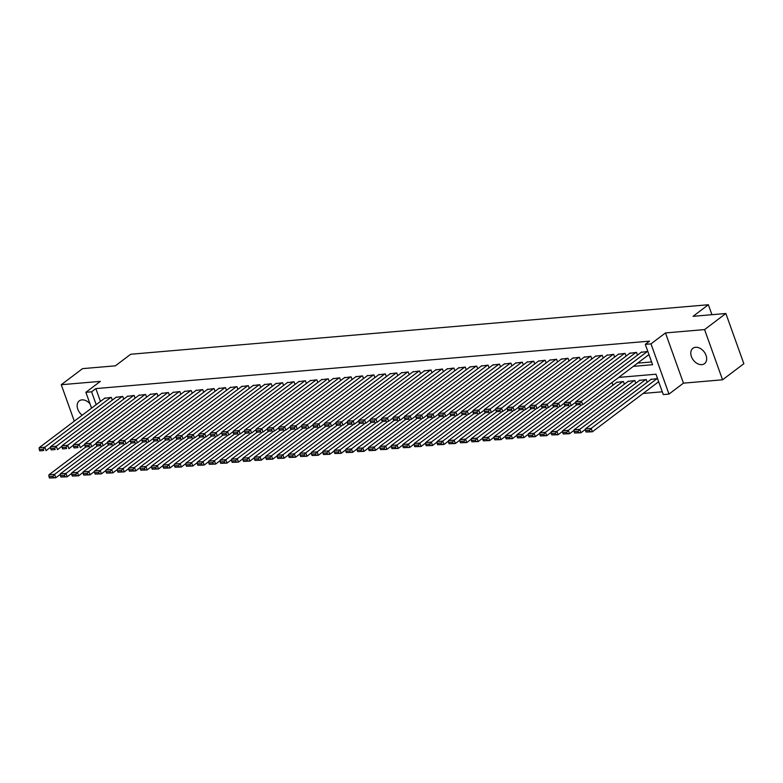 <?xml version="1.0" encoding="UTF-8"?>
<svg xmlns="http://www.w3.org/2000/svg" width="783" height="783" viewBox="0 0 783 783"><rect width="100%" height="100%" fill="white"/><g stroke="black" fill="none" stroke-linecap="round" stroke-linejoin="round"><path stroke-width="1.17" d="M90.006 403.842A9.631 6.793 -127.1 0 0 81.98 399.868A9.631 6.793 -127.1 0 0 79.279 400.867A9.631 6.793 -127.1 0 0 82.215 415.205M701.832 364.653A9.631 6.793 -127.1 0 0 704.534 363.655A9.631 6.793 -127.1 0 0 705.229 353.554A9.631 6.793 -127.1 0 0 695.617 347.28A9.631 6.793 -127.1 0 0 692.926 348.278A9.631 6.793 -127.1 0 0 692.221 358.379A9.631 6.793 -127.1 0 0 701.832 364.653M91.552 408.158L85.876 392.303L100.361 381.37L61.26 384.717L82.548 368.636L115.375 365.827L130.702 354.249L708.38 304.744L693.053 316.322L725.87 313.503L743.85 363.723L722.552 379.794L704.573 329.584L665.472 332.932L650.996 343.864L668.976 394.084L663.27 394.573L655.978 374.215L618.717 377.406M665.472 332.932L683.451 383.151L722.552 379.794M683.451 383.151L668.976 394.084M643.146 393.448L662.281 391.803M61.26 384.717L74.307 421.176M725.87 313.503L704.573 329.584M112.321 400.113L111.352 397.402L104.609 398.293M123.743 399.134L122.774 396.433L116.031 397.314M135.156 398.156L134.187 395.454L127.443 396.335M146.578 397.177L145.609 394.475L138.865 395.356M157.99 396.198L157.021 393.497L150.277 394.378M169.402 395.219L168.433 392.518L161.699 393.399M180.824 394.24L179.855 391.539L173.112 392.42M192.236 393.262L191.267 390.56L184.524 391.441M203.658 392.283L202.689 389.582L195.946 390.463M215.071 391.304L214.102 388.603L207.358 389.494M226.493 390.326L225.524 387.624L218.78 388.515M237.905 389.347L236.936 386.645L230.192 387.536M249.327 388.368L248.358 385.667L241.614 386.557M260.739 387.389L259.77 384.688L253.026 385.579M272.151 386.42L271.182 383.709L264.448 384.6M283.573 385.442L282.604 382.73L275.861 383.621M294.985 384.463L294.017 381.752L287.273 382.642M306.407 383.484L305.439 380.773L298.695 381.664M317.82 382.505L316.851 379.794L310.107 380.685M329.242 381.527L328.273 378.815L321.529 379.706M340.654 380.548L339.685 377.837L332.941 378.727M352.066 379.569L351.097 376.858L344.363 377.749M363.488 378.59L362.519 375.879L355.776 376.77M374.9 377.612L373.931 374.9L367.188 375.791M386.322 376.633L385.353 373.922L378.61 374.812M397.735 375.654L396.766 372.943L390.022 373.834M409.157 374.675L408.188 371.964L401.444 372.855M420.569 373.697L419.6 370.985L412.856 371.876M431.991 372.718L431.022 370.007L424.278 370.897M443.403 371.739L442.434 369.028L435.691 369.919M454.815 370.76L453.846 368.059L447.113 368.94M466.237 369.782L465.268 367.08L458.525 367.961M477.65 368.803L476.681 366.101L469.937 366.982M489.072 367.824L488.103 365.123L481.359 366.004M500.484 366.845L499.515 364.144L492.771 365.025M511.906 365.867L510.937 363.165L504.193 364.046M523.318 364.888L522.349 362.186L515.606 363.067M534.74 363.909L533.771 361.208L527.028 362.089M546.152 362.93L545.183 360.229L538.44 361.11M557.565 361.952L556.596 359.25L549.862 360.141M568.987 360.973L568.018 358.271L561.274 359.162M580.399 359.994L579.43 357.293L572.686 358.183M591.821 359.015L590.852 356.314L584.108 357.205M603.233 358.046L602.264 355.335L595.52 356.226M614.655 357.068L613.686 354.356L606.942 355.247M626.067 356.089L625.098 353.378L618.355 354.268M637.479 355.11L636.51 352.399L629.777 353.29M657.534 378.571L650.908 379.452M647.198 382.251L646.229 379.54L639.496 380.43M635.786 383.23L634.817 380.518L628.074 381.409M624.374 384.208L623.405 381.497L616.661 382.388M611.983 382.486L612.952 385.187M633.349 366.366L652.572 364.712L645.29 344.354L649.547 341.143L95.849 388.593L100.449 401.444M637.607 363.146L651.583 361.952M647.825 351.43L641.189 352.311M711.943 314.697L708.38 304.744M85.876 392.303L91.582 391.813L96.182 404.654M95.849 388.593L91.582 391.813M645.29 344.354L650.996 343.864M647.365 351.469L581.436 401.248L582.65 404.635L648.95 354.582M641.649 351.959L575.73 401.738L581.436 401.248L579.841 403.176L575.838 403.519L576.327 404.87L580.32 404.527L579.841 403.176M580.32 404.527L576.327 404.87M575.838 403.519L575.73 401.738M657.084 378.61L591.155 428.389L585.449 428.878L651.368 379.099M589.55 430.317L591.155 428.389L592.369 431.785L586.046 432.02L590.039 431.678L589.55 430.317L585.557 430.66L586.046 432.02M658.669 381.722L592.369 431.785L590.039 431.678M585.449 428.878L585.557 430.66M635.943 352.448L570.014 402.227L571.238 405.614L575.759 402.198M630.237 352.937L564.308 402.716L570.014 402.227L568.419 404.155L564.426 404.498L564.905 405.848L568.908 405.506L568.419 404.155M568.908 405.506L564.905 405.848M564.426 404.498L564.308 402.716M624.531 353.427L558.602 403.206L559.816 406.592L564.337 403.176M618.815 353.916L552.896 403.695L558.602 403.206L557.007 405.134L553.004 405.477L553.493 406.827L557.486 406.485L557.007 405.134M557.486 406.485L553.493 406.827M553.004 405.477L552.896 403.695M613.109 354.405L547.19 404.185L548.403 407.571L552.925 404.155M607.402 354.895L541.474 404.674L547.19 404.185L545.585 406.113L541.591 406.455L542.081 407.806L546.074 407.463L545.585 406.113M546.074 407.463L542.081 407.806M541.591 406.455L541.474 404.674M601.696 355.384L535.768 405.163L536.981 408.55L541.503 405.134M595.99 355.874L530.062 405.653L535.768 405.163L534.172 407.091L530.169 407.434L530.659 408.785L534.652 408.442L534.172 407.091M534.652 408.442L530.659 408.785M530.169 407.434L530.062 405.653M645.662 379.589L579.733 429.368L574.027 429.857L639.956 380.078M578.138 431.296L579.733 429.368L580.957 432.764L574.624 432.999L578.627 432.656L578.138 431.296L574.145 431.639L574.624 432.999M585.478 429.348L580.957 432.764L578.627 432.656M574.027 429.857L574.145 431.639M634.25 380.567L568.321 430.347L562.615 430.836L628.534 381.057M566.726 432.275L568.321 430.347L569.535 433.743L563.212 433.968L567.205 433.625L566.726 432.275L562.723 432.617L563.212 433.968M574.056 430.327L569.535 433.743L567.205 433.625M562.615 430.836L562.723 432.617M622.828 381.546L556.909 431.325L551.193 431.815L617.121 382.035M555.304 433.253L556.909 431.325L558.122 434.722L551.8 434.947L555.793 434.604L555.304 433.253L551.31 433.596L551.8 434.947M562.644 431.306L558.122 434.722L555.793 434.604M551.193 431.815L551.31 433.596M582.063 404.694L545.487 432.304L539.781 432.793L576.601 404.987M543.891 434.232L545.487 432.304L546.7 435.7L540.378 435.925L544.371 435.583L543.891 434.232L539.888 434.575L540.378 435.925M551.222 432.285L546.7 435.7L544.371 435.583M539.781 432.793L539.888 434.575M590.274 356.363L524.356 406.142L525.569 409.529L530.091 406.113M584.568 356.852L518.64 406.631L524.356 406.142L522.75 408.07L518.757 408.413L519.246 409.763L523.24 409.421L522.75 408.07M523.24 409.421L519.246 409.763M518.757 408.413L518.64 406.631M570.641 405.672L534.075 433.283L528.359 433.772L565.189 405.966M532.469 435.211L534.075 433.283L535.288 436.669L528.965 436.904L532.959 436.562L532.469 435.211L528.476 435.554L528.965 436.904M539.81 433.263L535.288 436.669L532.959 436.562M528.359 433.772L528.476 435.554M578.862 357.342L512.934 407.121L514.147 410.507L518.679 407.091M573.156 357.831L507.227 407.61L512.934 407.121L511.338 409.039L507.345 409.382L507.824 410.742L511.828 410.4L511.338 409.039M511.828 410.4L507.824 410.742M507.345 409.382L507.227 407.61M559.228 406.651L522.653 434.262L516.946 434.751L553.767 406.945M521.057 436.19L522.653 434.262L523.866 437.648L517.543 437.883L521.537 437.54L521.057 436.19L517.064 436.532L517.543 437.883M528.388 434.242L523.866 437.648L521.537 437.54M516.946 434.751L517.064 436.532M567.45 358.32L501.521 408.1L502.735 411.486L507.257 408.07M561.734 358.81L495.815 408.589L501.521 408.1L499.916 410.018L495.923 410.361L496.412 411.721L500.406 411.378L499.916 410.018M500.406 411.378L496.412 411.721M495.923 410.361L495.815 408.589M547.806 407.63L511.24 435.24L505.534 435.73L542.355 407.923M509.635 437.168L511.24 435.24L512.454 438.627L506.131 438.862L510.125 438.519L509.635 437.168L505.642 437.511L506.131 438.862M516.976 435.211L512.454 438.627L510.125 438.519M505.534 435.73L505.642 437.511M556.028 359.299L490.099 409.078L491.313 412.465L495.845 409.049M550.322 359.788L484.393 409.558L490.099 409.078L488.504 410.997L484.511 411.339L484.99 412.7L488.993 412.357L488.504 410.997M488.993 412.357L484.99 412.7M484.511 411.339L484.393 409.558M536.394 408.599L499.818 436.219L494.112 436.708L530.933 408.902M498.223 438.147L499.818 436.219L501.032 439.606L494.709 439.84L498.712 439.498L498.223 438.147L494.23 438.49L494.709 439.84M505.564 436.19L501.032 439.606L498.712 439.498M494.112 436.708L494.23 438.49M544.616 360.278L478.687 410.047L479.901 413.444L484.423 410.028M538.9 360.767L472.981 410.537L478.687 410.047L477.092 411.975L473.089 412.318L473.578 413.678L477.571 413.336L477.092 411.975M477.571 413.336L473.578 413.678M473.089 412.318L472.981 410.537M524.972 409.578L488.406 437.198L482.7 437.687L519.52 409.881M486.801 439.126L488.406 437.198L489.62 440.584L483.297 440.819L487.29 440.477L486.801 439.126L482.808 439.469L483.297 440.819M494.142 437.168L489.62 440.584L487.29 440.477M482.7 437.687L482.808 439.469M533.194 361.257L467.265 411.026L468.488 414.422L473.01 411.006M527.488 361.746L461.559 411.515L467.265 411.026L465.67 412.954L461.676 413.297L462.166 414.657L466.159 414.315L465.67 412.954M466.159 414.315L462.166 414.657M461.676 413.297L461.559 411.515M513.56 410.556L476.984 438.177L471.278 438.666L508.108 410.86M475.389 440.105L476.984 438.177L478.207 441.563L471.875 441.798L475.878 441.455L475.389 440.105L471.395 440.447L471.875 441.798M482.729 438.147L478.207 441.563L475.878 441.455M471.278 438.666L471.395 440.447M521.781 362.235L455.853 412.005L457.066 415.401L461.588 411.985M516.075 362.725L450.147 412.494L455.853 412.005L454.257 413.933L450.254 414.276L450.744 415.636L454.737 415.293L454.257 413.933M454.737 415.293L450.744 415.636M450.254 414.276L450.147 412.494M502.148 411.535L465.572 439.155L459.866 439.645L496.686 411.838M463.976 441.083L465.572 439.155L466.785 442.542L460.463 442.777L464.456 442.434L463.976 441.083L459.973 441.426L460.463 442.777M471.307 439.126L466.785 442.542L464.456 442.434M459.866 439.645L459.973 441.426M510.359 363.214L444.441 412.984L445.654 416.38L450.176 412.964M504.653 363.704L438.725 413.473L444.441 412.984L442.835 414.912L438.842 415.254L439.332 416.615L443.325 416.272L442.835 414.912M443.325 416.272L439.332 416.615M438.842 415.254L438.725 413.473M490.726 412.514L454.16 440.134L448.444 440.623L485.274 412.817M452.554 442.052L454.16 440.134L455.373 443.521L449.05 443.755L453.044 443.413L452.554 442.052L448.561 442.395L449.05 443.755M459.895 440.105L455.373 443.521L453.044 443.413M448.444 440.623L448.561 442.395M498.947 364.193L433.019 413.962L434.232 417.359L438.754 413.943M493.241 364.682L427.312 414.452L433.019 413.962L431.423 415.89L427.43 416.233L427.909 417.593L431.903 417.251L431.423 415.89M431.903 417.251L427.909 417.593M427.43 416.233L427.312 414.452M479.313 413.493L442.738 441.113L437.031 441.602L473.852 413.796M441.142 443.031L442.738 441.113L443.951 444.499L437.628 444.734L441.622 444.392L441.142 443.031L437.139 443.374L437.628 444.734M448.473 441.083L443.951 444.499L441.622 444.392M437.031 441.602L437.139 443.374M487.525 365.172L421.606 414.941L422.82 418.337L427.342 414.921M481.819 365.661L415.9 415.43L421.606 414.941L420.001 416.869L416.008 417.212L416.497 418.572L420.491 418.23L420.001 416.869M420.491 418.23L416.497 418.572M416.008 417.212L415.9 415.43M467.891 414.471L431.325 442.092L425.609 442.571L462.44 414.775M429.72 444.01L431.325 442.092L432.539 445.478L426.216 445.713L430.21 445.37L429.72 444.01L425.727 444.353L426.216 445.713M437.061 442.062L432.539 445.478L430.21 445.37M425.609 442.571L425.727 444.353M476.113 366.15L410.184 415.92L411.398 419.316L415.93 415.9M470.407 366.64L404.478 416.409L410.184 415.92L408.589 417.848L404.596 418.191L405.075 419.551L409.078 419.208L408.589 417.848M409.078 419.208L405.075 419.551M404.596 418.191L404.478 416.409M456.479 415.45L419.903 443.061L414.197 443.55L451.018 415.753M418.308 444.989L419.903 443.061L421.117 446.457L414.794 446.692L418.797 446.349L418.308 444.989L414.315 445.331L414.794 446.692M425.639 443.041L421.117 446.457L418.797 446.349M414.197 443.55L414.315 445.331M464.701 367.129L398.772 416.899L399.986 420.295L404.508 416.879M458.985 367.619L393.066 417.388L398.772 416.899L397.167 418.827L393.174 419.169L393.663 420.53L397.656 420.187L397.167 418.827M397.656 420.187L393.663 420.53M393.174 419.169L393.066 417.388M445.057 416.429L408.491 444.039L402.785 444.529L439.606 416.732M406.886 445.967L408.491 444.039L409.705 447.436L403.382 447.67L407.375 447.328L406.886 445.967L402.893 446.31L403.382 447.67M414.227 444.02L409.705 447.436L407.375 447.328M402.785 444.529L402.893 446.31M453.279 368.108L387.35 417.877L388.574 421.274L393.095 417.858M447.573 368.587L381.644 418.367L387.35 417.877L385.755 419.805L381.761 420.148L382.241 421.508L386.244 421.166L385.755 419.805M386.244 421.166L382.241 421.508M381.761 420.148L381.644 418.367M433.645 417.408L397.069 445.018L391.363 445.507L428.193 417.711M395.474 446.946L397.069 445.018L398.283 448.414L391.96 448.649L395.963 448.307L395.474 446.946L391.48 447.289L391.96 448.649M402.814 444.998L398.283 448.414L395.963 448.307M391.363 445.507L391.48 447.289M441.866 369.077L375.938 418.856L377.152 422.252L381.673 418.836M436.151 369.566L370.232 419.345L375.938 418.856L374.343 420.784L370.339 421.127L370.829 422.487L374.822 422.145L374.343 420.784M374.822 422.145L370.829 422.487M370.339 421.127L370.232 419.345M422.223 418.386L385.657 445.997L379.951 446.486L416.771 418.69M384.061 447.925L385.657 445.997L386.871 449.393L380.548 449.628L384.541 449.285L384.061 447.925L380.058 448.267L380.548 449.628M391.392 445.977L386.871 449.393L384.541 449.285M379.951 446.486L380.058 448.267M430.444 370.056L364.526 419.835L365.739 423.231L370.261 419.815M424.738 370.545L358.81 420.324L364.526 419.835L362.921 421.763L358.927 422.106L359.417 423.466L363.41 423.123L362.921 421.763M363.41 423.123L359.417 423.466M358.927 422.106L358.81 420.324M410.811 419.365L374.235 446.976L368.529 447.465L405.359 419.668M372.639 448.904L374.235 446.976L375.458 450.372L369.126 450.607L373.129 450.264L372.639 448.904L368.646 449.246L369.126 450.607M379.98 446.956L375.458 450.372L373.129 450.264M368.529 447.465L368.646 449.246M419.032 371.034L353.104 420.814L354.317 424.21L358.839 420.794M413.326 371.524L347.398 421.303L353.104 420.814L351.508 422.742L347.505 423.084L347.995 424.445L351.988 424.102L351.508 422.742M351.988 424.102L347.995 424.445M347.505 423.084L347.398 421.303M399.399 420.344L362.823 447.954L357.117 448.444L393.937 420.647M361.227 449.882L362.823 447.954L364.036 451.351L357.714 451.585L361.707 451.243L361.227 449.882L357.224 450.225L357.714 451.585M368.558 447.935L364.036 451.351L361.707 451.243M357.117 448.444L357.224 450.225M407.61 372.013L341.691 421.792L342.905 425.189L347.427 421.773M401.904 372.502L335.976 422.282L341.691 421.792L340.086 423.72L336.093 424.063L336.582 425.423L340.576 425.081L340.086 423.72M340.576 425.081L336.582 425.423M336.093 424.063L335.976 422.282M387.976 421.323L351.41 448.933L345.695 449.422L382.525 421.626M349.805 450.861L351.41 448.933L352.624 452.329L346.301 452.564L350.295 452.222L349.805 450.861L345.812 451.204L346.301 452.564M357.146 448.913L352.624 452.329L350.295 452.222M345.695 449.422L345.812 451.204M396.198 372.992L330.269 422.771L331.483 426.167L336.005 422.751M390.492 373.481L324.563 423.26L330.269 422.771L328.674 424.699L324.681 425.042L325.16 426.402L329.154 426.06L328.674 424.699M329.154 426.06L325.16 426.402M324.681 425.042L324.563 423.26M376.564 422.301L339.988 449.912L334.282 450.401L371.103 422.595M338.393 451.84L339.988 449.912L341.202 453.308L334.879 453.543L338.873 453.2L338.393 451.84L334.4 452.183L334.879 453.543M345.724 449.892L341.202 453.308L338.873 453.2M334.282 450.401L334.4 452.183M384.776 373.971L318.857 423.75L320.071 427.146L324.593 423.73M379.07 374.46L313.151 424.239L318.857 423.75L317.252 425.678L313.259 426.021L313.748 427.381L317.741 427.038L317.252 425.678M317.741 427.038L313.748 427.381M313.259 426.021L313.151 424.239M365.142 423.28L328.576 450.891L322.87 451.38L359.691 423.574M326.971 452.819L328.576 450.891L329.79 454.287L323.467 454.522L327.46 454.179L326.971 452.819L322.978 453.161L323.467 454.522M334.312 450.871L329.79 454.287L327.46 454.179M322.87 451.38L322.978 453.161M373.364 374.949L307.435 424.729L308.649 428.125L313.18 424.709M367.658 375.439L301.729 425.218L307.435 424.729L305.84 426.657L301.846 426.999L302.326 428.36L306.329 428.017L305.84 426.657M306.329 428.017L302.326 428.36M301.846 426.999L301.729 425.218M353.73 424.259L317.154 451.869L311.448 452.359L348.269 424.552M315.559 453.797L317.154 451.869L318.368 455.266L312.045 455.5L316.048 455.158L315.559 453.797L311.565 454.14L312.045 455.5M322.899 451.85L318.368 455.266L316.048 455.158M311.448 452.359L311.565 454.14M361.952 375.928L296.023 425.707L297.237 429.104L301.758 425.688M356.236 376.417L290.317 426.197L296.023 425.707L294.428 427.635L290.424 427.978L290.914 429.329L294.907 428.996L294.428 427.635M294.907 428.996L290.914 429.329M290.424 427.978L290.317 426.197M350.53 376.907L284.601 426.686L285.824 430.082L290.346 426.666M344.823 377.396L278.895 427.175L284.601 426.686L283.006 428.614L279.012 428.957L279.492 430.307L283.495 429.965L283.006 428.614M283.495 429.965L279.492 430.307M279.012 428.957L278.895 427.175M339.117 377.886L273.189 427.665L274.402 431.061L278.924 427.645M333.401 378.375L267.483 428.154L273.189 427.665L271.593 429.593L267.59 429.936L268.08 431.286L272.073 430.944L271.593 429.593M272.073 430.944L268.08 431.286M267.59 429.936L267.483 428.154M342.308 425.238L305.742 452.848L300.036 453.337L336.856 425.531M304.137 454.776L305.742 452.848L306.956 456.244L300.633 456.479L304.626 456.137L304.137 454.776L300.143 455.119L300.633 456.479M311.477 452.828L306.956 456.244L304.626 456.137M300.036 453.337L300.143 455.119M330.896 426.216L294.32 453.827L288.614 454.316L325.444 426.51M292.725 455.755L294.32 453.827L295.543 457.223L289.211 457.458L293.214 457.115L292.725 455.755L288.731 456.098L289.211 457.458M300.065 453.807L295.543 457.223L293.214 457.115M288.614 454.316L288.731 456.098M319.484 427.195L282.908 454.806L277.202 455.295L314.022 427.489M281.312 456.734L282.908 454.806L284.121 458.202L277.799 458.437L281.792 458.094L281.312 456.734L277.309 457.076L277.799 458.437M288.643 454.786L284.121 458.202L281.792 458.094M277.202 455.295L277.309 457.076M327.695 378.864L261.776 428.644L262.99 432.03L267.512 428.624M321.989 379.354L256.061 429.133L261.776 428.644L260.171 430.572L256.178 430.914L256.667 432.265L260.661 431.922L260.171 430.572M260.661 431.922L256.667 432.265M256.178 430.914L256.061 429.133M308.062 428.174L271.495 455.784L265.78 456.274L302.61 428.467M269.89 457.712L271.495 455.784L272.709 459.181L266.386 459.415L270.38 459.073L269.89 457.712L265.897 458.055L266.386 459.415M277.231 455.765L272.709 459.181L270.38 459.073M265.78 456.274L265.897 458.055M316.283 379.843L250.354 429.622L251.568 433.009L256.09 429.603M310.577 380.332L244.648 430.112L250.354 429.622L248.759 431.55L244.756 431.893L245.245 433.244L249.239 432.901L248.759 431.55M249.239 432.901L245.245 433.244M244.756 431.893L244.648 430.112M296.649 429.153L260.073 456.763L254.367 457.252L291.188 429.446M258.478 458.691L260.073 456.763L261.287 460.159L254.964 460.394L258.958 460.052L258.478 458.691L254.475 459.034L254.964 460.394M265.809 456.743L261.287 460.159L258.958 460.052M254.367 457.252L254.475 459.034M304.861 380.822L238.942 430.601L240.156 433.988L244.678 430.572M299.155 381.311L233.226 431.09L238.942 430.601L237.337 432.529L233.344 432.872L233.833 434.222L237.826 433.88L237.337 432.529M237.826 433.88L233.833 434.222M233.344 432.872L233.226 431.09M285.227 430.131L248.661 457.742L242.945 458.231L279.776 430.425M247.056 459.67L248.661 457.742L249.875 461.138L243.552 461.373L247.545 461.03L247.056 459.67L243.063 460.012L243.552 461.373M254.397 457.722L249.875 461.138L247.545 461.03M242.945 458.231L243.063 460.012M293.449 381.801L227.52 431.58L228.734 434.966L233.265 431.55M287.743 382.29L221.814 432.069L227.52 431.58L225.925 433.508L221.932 433.851L222.411 435.201L226.414 434.859L225.925 433.508M226.414 434.859L222.411 435.201M221.932 433.851L221.814 432.069M273.815 431.11L237.239 458.721L231.533 459.21L268.354 431.404M235.644 460.649L237.239 458.721L238.453 462.117L232.13 462.342L236.123 462.009L235.644 460.649L231.651 460.991L232.13 462.342M242.975 458.701L238.453 462.117L236.123 462.009M231.533 459.21L231.651 460.991M282.037 382.779L216.108 432.559L217.322 435.945L221.843 432.529M276.321 383.269L210.402 433.048L216.108 432.559L214.503 434.487L210.51 434.829L210.999 436.18L214.992 435.837L214.503 434.487M214.992 435.837L210.999 436.18M210.51 434.829L210.402 433.048M262.393 432.089L225.827 459.699L220.121 460.189L256.941 432.382M224.222 461.627L225.827 459.699L227.041 463.096L220.718 463.321L224.711 462.978L224.222 461.627L220.229 461.97L220.718 463.321M231.562 459.68L227.041 463.096L224.711 462.978M220.121 460.189L220.229 461.97M270.615 383.758L204.686 433.537L205.9 436.924L210.431 433.508M264.908 384.247L198.98 434.027L204.686 433.537L203.091 435.465L199.097 435.808L199.577 437.159L203.58 436.816L203.091 435.465M203.58 436.816L199.577 437.159M199.097 435.808L198.98 434.027M250.981 433.068L214.405 460.678L208.699 461.167L245.519 433.361M212.81 462.606L214.405 460.678L215.619 464.074L209.296 464.299L213.299 463.957L212.81 462.606L208.816 462.949L209.296 464.299M220.15 460.658L215.619 464.074L213.299 463.957M208.699 461.167L208.816 462.949M259.202 384.737L193.274 434.516L194.487 437.903L199.009 434.487M253.486 385.226L187.568 435.005L193.274 434.516L191.678 436.444L187.675 436.787L188.165 438.137L192.158 437.795L191.678 436.444M192.158 437.795L188.165 438.137M187.675 436.787L187.568 435.005M239.559 434.046L202.993 461.657L197.287 462.146L234.107 434.34M201.397 463.585L202.993 461.657L204.206 465.043L197.884 465.278L201.877 464.936L201.397 463.585L197.394 463.928L197.884 465.278M208.728 461.637L204.206 465.043L201.877 464.936M197.287 462.146L197.394 463.928M247.78 385.716L181.852 435.495L183.075 438.881L187.597 435.465M242.074 386.205L176.146 435.984L181.852 435.495L180.256 437.423L176.263 437.756L176.752 439.116L180.746 438.774L180.256 437.423M180.746 438.774L176.752 439.116M176.263 437.756L176.146 435.984M228.147 435.025L191.571 462.636L185.865 463.125L222.695 435.319M189.975 464.564L191.571 462.636L192.794 466.022L186.462 466.257L190.465 465.914L189.975 464.564L185.982 464.906L186.462 466.257M197.316 462.616L192.794 466.022L190.465 465.914M185.865 463.125L185.982 464.906M236.368 386.694L170.44 436.474L171.653 439.86L176.175 436.444M230.662 387.184L164.733 436.963L170.44 436.474L168.844 438.392L164.841 438.734L165.33 440.095L169.324 439.752L168.844 438.392M169.324 439.752L165.33 440.095M164.841 438.734L164.733 436.963M216.734 436.004L180.159 463.614L174.452 464.104L211.273 436.297M178.563 465.542L180.159 463.614L181.372 467.001L175.049 467.236L179.043 466.893L178.563 465.542L174.56 465.885L175.049 467.236M185.894 463.585L181.372 467.001L179.043 466.893M174.452 464.104L174.56 465.885M224.946 387.673L159.027 437.452L160.241 440.839L164.763 437.423M219.24 388.162L153.311 437.942L159.027 437.452L157.422 439.371L153.429 439.713L153.918 441.074L157.912 440.731L157.422 439.371M157.912 440.731L153.918 441.074M153.429 439.713L153.311 437.942M205.312 436.973L168.746 464.593L163.03 465.082L199.861 437.276M167.141 466.521L168.746 464.593L169.96 467.98L163.637 468.214L167.631 467.872L167.141 466.521L163.148 466.864L163.637 468.214M174.482 464.564L169.96 467.98L167.631 467.872M163.03 465.082L163.148 466.864M213.534 388.652L147.605 438.421L148.819 441.818L153.341 438.402M207.828 389.141L141.899 438.911L147.605 438.421L146.01 440.349L142.017 440.692L142.496 442.052L146.49 441.71L146.01 440.349M146.49 441.71L142.496 442.052M142.017 440.692L141.899 438.911M193.9 437.951L157.324 465.572L151.618 466.061L188.439 438.255M155.729 467.5L157.324 465.572L158.538 468.958L152.215 469.193L156.208 468.851L155.729 467.5L151.726 467.843L152.215 469.193M163.06 465.542L158.538 468.958L156.208 468.851M151.618 466.061L151.726 467.843M202.112 389.631L136.193 439.4L137.407 442.796L141.929 439.38M196.406 390.12L130.487 439.889L136.193 439.4L134.588 441.328L130.595 441.671L131.084 443.031L135.077 442.689L134.588 441.328M135.077 442.689L131.084 443.031M130.595 441.671L130.487 439.889M182.478 438.93L145.912 466.551L140.196 467.04L177.027 439.234M144.307 468.479L145.912 466.551L147.126 469.937L140.803 470.172L144.796 469.829L144.307 468.479L140.314 468.821L140.803 470.172M151.648 466.521L147.126 469.937L144.796 469.829M140.196 467.04L140.314 468.821M190.7 390.609L124.771 440.379L125.985 443.775L130.516 440.359M184.994 391.099L119.065 440.868L124.771 440.379L123.176 442.307L119.182 442.649L119.662 444.01L123.665 443.667L123.176 442.307M123.665 443.667L119.662 444.01M119.182 442.649L119.065 440.868M171.066 439.909L134.49 467.529L128.784 468.019L165.605 440.212M132.895 469.457L134.49 467.529L135.704 470.916L129.381 471.151L133.384 470.808L132.895 469.457L128.901 469.8L129.381 471.151M140.235 467.5L135.704 470.916L133.384 470.808M128.784 468.019L128.901 469.8M179.287 391.588L113.359 441.358L114.572 444.754L119.094 441.338M173.572 392.077L107.653 441.847L113.359 441.358L111.754 443.286L107.76 443.628L108.25 444.989L112.243 444.646L111.754 443.286M112.243 444.646L108.25 444.989M107.76 443.628L107.653 441.847M159.644 440.888L123.078 468.508L117.372 468.997L154.192 441.191M121.473 470.436L123.078 468.508L124.291 471.895L117.969 472.129L121.962 471.787L121.473 470.436L117.479 470.769L117.969 472.129M128.813 468.479L124.291 471.895L121.962 471.787M117.372 468.997L117.479 470.769M167.865 392.567L101.937 442.336L103.16 445.733L107.682 442.317M162.159 393.056L96.231 442.826L101.937 442.336L100.341 444.264L96.348 444.607L96.828 445.967L100.831 445.625L100.341 444.264M100.831 445.625L96.828 445.967M96.348 444.607L96.231 442.826M148.232 441.866L111.656 469.487L105.95 469.976L142.78 442.17M110.06 471.405L111.656 469.487L112.869 472.873L106.547 473.108L110.55 472.766L110.06 471.405L106.067 471.748L106.547 473.108M117.401 469.457L112.869 472.873L110.55 472.766M105.95 469.976L106.067 471.748M156.453 393.546L90.525 443.315L91.738 446.711L96.26 443.295M150.737 394.035L84.818 443.804L90.525 443.315L88.929 445.243L84.926 445.586L85.416 446.946L89.409 446.604L88.929 445.243M89.409 446.604L85.416 446.946M84.926 445.586L84.818 443.804M136.81 442.845L100.244 470.466L94.537 470.955L131.358 443.149M98.648 472.384L100.244 470.466L101.457 473.852L95.135 474.087L99.128 473.744L98.648 472.384L94.645 472.726L95.135 474.087M105.979 470.436L101.457 473.852L99.128 473.744M94.537 470.955L94.645 472.726M145.031 394.524L79.112 444.294L80.326 447.69L84.848 444.274M139.325 395.014L73.396 444.783L79.112 444.294L77.507 446.222L73.514 446.564L74.003 447.925L77.997 447.582L77.507 446.222M77.997 447.582L74.003 447.925M73.514 446.564L73.396 444.783M125.397 443.824L88.822 471.435L83.115 471.924L119.946 444.127M87.226 473.363L88.822 471.435L90.045 474.831L83.722 475.066L87.716 474.723L87.226 473.363L83.233 473.705L83.722 475.066M94.567 471.415L90.045 474.831L87.716 474.723M83.115 471.924L83.233 473.705M133.619 395.503L67.69 445.273L68.904 448.669L73.426 445.253M127.913 395.992L61.984 445.762L67.69 445.273L66.095 447.201L62.092 447.543L62.581 448.904L66.575 448.561L66.095 447.201M66.575 448.561L62.581 448.904M62.092 447.543L61.984 445.762M113.985 444.803L77.409 472.413L71.703 472.903L108.524 445.106M75.814 474.341L77.409 472.413L78.623 475.81L72.3 476.044L76.294 475.702L75.814 474.341L71.811 474.684L72.3 476.044M83.145 472.394L78.623 475.81L76.294 475.702M71.703 472.903L71.811 474.684M122.197 396.482L56.278 446.251L57.492 449.648L62.014 446.232M116.491 396.971L50.562 446.741L56.278 446.251L54.673 448.179L50.68 448.522L51.169 449.882L55.162 449.54L54.673 448.179M55.162 449.54L51.169 449.882M50.68 448.522L50.562 446.741M102.563 445.781L65.997 473.392L60.281 473.881L97.112 446.085M64.392 475.32L65.997 473.392L67.211 476.788L60.888 477.023L64.881 476.681L64.392 475.32L60.399 475.663L60.888 477.023M71.733 473.372L67.211 476.788L64.881 476.681M60.281 473.881L60.399 475.663M110.785 397.451L44.856 447.23L46.07 450.626L50.592 447.21M105.079 397.94L39.15 447.719L44.856 447.23L43.261 449.158L39.267 449.501L39.747 450.861L43.74 450.519L43.261 449.158M43.74 450.519L39.747 450.861M39.267 449.501L39.15 447.719M91.151 446.76L54.575 474.371L48.869 474.86L85.69 447.064M52.98 476.299L54.575 474.371L55.789 477.767L49.466 478.002L53.459 477.659L52.98 476.299L48.986 476.641L49.466 478.002M60.311 474.351L55.789 477.767L53.459 477.659M48.869 474.86L48.986 476.641"/></g></svg>
